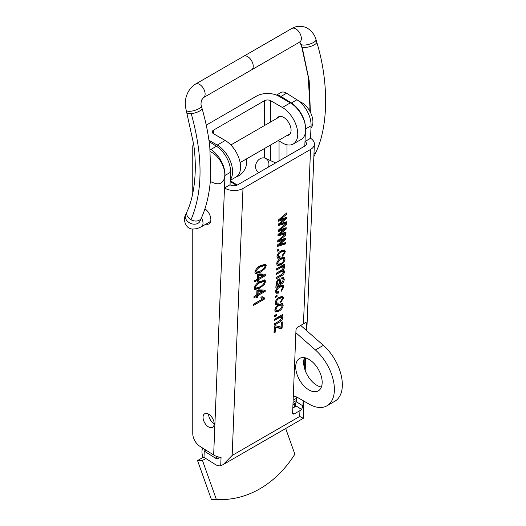 <?xml version="1.0" encoding="UTF-8"?>
<svg xmlns="http://www.w3.org/2000/svg" width="526" height="526" viewBox="0 0 526 526"><rect width="100%" height="100%" fill="white"/><g stroke="black" fill="none" stroke-linecap="round" stroke-linejoin="round"><path stroke-width="0.79" d="M321.386 387.018A18.712 10.803 60 0 1 303.666 362.414A18.712 10.803 60 0 1 304.449 357.687M295.711 367.01A18.712 10.803 -120 0 0 303.877 385.841A18.712 10.803 -120 0 0 318.296 390.857A18.712 10.803 -120 0 0 322.175 382.29A18.712 10.803 -120 0 0 314.002 363.459A18.712 10.803 -120 0 0 299.583 358.443A18.712 10.803 -120 0 0 295.711 367.01M246.148 159.102A10.993 6.345 -60 0 1 238.982 175.691A10.993 6.345 -60 0 1 236.707 176.611M277.07 118.278A10.467 6.042 60 0 1 278.445 116.884A10.467 6.042 60 0 1 283.678 117.403A10.467 6.042 60 0 1 290.516 126.628A10.467 6.042 60 0 1 288.912 135.018A10.467 6.042 60 0 1 287.018 135.504M300.714 325.43L323.352 345.358A35.992 20.777 60 0 1 341.459 376.557A35.992 20.777 60 0 1 334.891 401.22L326.935 405.816A35.992 20.777 -120 0 0 333.504 381.153A35.992 20.777 -120 0 0 315.396 349.954L295.875 332.767M296.526 396.959A13.084 7.555 -120 0 0 296.447 398.32L296.447 400.457A6.279 3.629 60 0 1 295.145 403.33L292.956 404.593M230.243 179.76A21.724 12.545 -120 0 0 232.597 171.68A21.724 12.545 -120 0 0 217.238 145.077L225.194 140.481L213.536 133.749A4.451 2.571 180 0 1 212.234 131.934A4.451 2.571 180 0 1 213.536 130.113L264.433 100.729A4.451 2.571 180 0 1 270.726 100.729L282.383 107.462L290.339 102.866L278.681 96.14A15.701 9.067 0 0 0 256.471 96.14L206.245 125.135M293.291 396.315A13.084 7.555 60 0 1 297.742 397.571L308.94 404.034A35.992 20.777 -120 0 0 326.935 405.816M290.339 102.866A21.724 12.545 60 0 1 305.705 129.475A21.724 12.545 60 0 1 301.201 139.423L293.245 144.012A21.724 12.545 -120 0 0 297.742 134.071A21.724 12.545 -120 0 0 282.383 107.462M287.012 144.788L287.012 156.34M208.947 140.291L217.238 145.077M225.194 140.481A21.724 12.545 60 0 1 240.56 167.084A21.724 12.545 60 0 1 236.056 177.032L230.217 180.405M279.05 160.936L279.05 141.014L282.383 142.94A21.724 12.545 -120 0 0 293.245 144.012M204.91 208.796A9.159 5.286 60 0 1 210.472 216.883A9.159 5.286 60 0 1 208.973 223.885A9.159 5.286 60 0 1 205.982 224.122M214.161 423.765A7.851 4.53 60 0 1 213.904 423.614A7.851 4.53 60 0 1 208.605 414.146M208.861 414.304A7.851 4.53 60 0 1 213.786 421.234A7.851 4.53 60 0 1 212.53 427.362A7.851 4.53 60 0 1 208.355 426.816A7.851 4.53 60 0 1 203.43 419.886A7.851 4.53 60 0 1 204.68 413.758A7.851 4.53 60 0 1 208.861 414.304M222.064 499.601A124.175 96.633 88.8 0 1 216.383 499.503L211.452 499.601A124.175 96.633 88.8 0 0 217.133 499.7L222.064 499.601A124.175 96.633 88.8 0 0 259.877 488.792A124.175 96.633 88.8 0 0 294.856 454.194L285.697 428.493M261.744 298.485L260.863 297.354L262.165 296.605L263.138 297.571L264.92 297.999L264.887 298.84L253.637 305.336L253.69 304.035L262.487 298.959L262.139 298.781M254.196 288.103C255.241 284.901 257.181 282.692 260.028 281.489L265.038 280.075L265.591 281.535L264.328 284.52L259.752 288.156L254.748 289.563L254.196 288.103M254.847 272.172C255.886 268.97 257.832 266.767 260.672 265.558L265.683 264.144L266.235 265.61L264.972 268.589L260.403 272.225L255.393 273.632L254.847 272.172M274.526 320.419L274.585 319.118L282.659 314.456L282.613 315.593L281.456 316.257L282.133 316.448L282.659 317.862C282.265 319.979 281.14 321.452 279.28 322.28L274.335 325.134L274.388 323.832L279.299 320.998L281.515 318.256L281.154 317.283L278.938 317.875L274.526 320.419M274.802 310.182C275.328 307.467 276.775 305.501 279.128 304.271L282.488 303.587L283.166 305.35C282.659 308.026 281.246 309.978 278.925 311.214L275.486 311.951L274.802 310.182M275.46 297.499L275.512 296.197L277.097 295.283L277.044 296.585L275.46 297.499M276.571 284.855L277.044 285.158L275.9 283.1L278.274 279.207L279.977 278.99L281.127 282.797L282.561 281.634L283.073 279.858L282.751 278.602L281.719 278.649L281.916 277.268L283.599 277.209L284.224 279.378C284.073 281.581 283.021 283.159 281.068 284.106L275.867 287.426L275.92 286.124L276.775 285.007M276.683 263.855C277.209 261.146 278.655 259.173 281.009 257.944L284.369 257.267L285.046 259.029C284.54 261.698 283.126 263.657 280.805 264.887L277.366 265.623L276.683 263.855M277.34 251.178L277.393 249.876L278.977 248.962L278.925 250.258L277.34 251.178M278.129 231.683L278.188 230.224L286.354 223.267L286.302 224.609L279.891 229.941L286.177 227.679L286.118 229.112L279.865 234.083L285.999 232.17L285.94 233.511L277.952 236.003L278.017 234.445L284.277 229.474L278.129 231.683M278.55 221.282L278.609 219.822L286.782 212.866L286.723 214.2L280.312 219.539L286.598 217.271L286.545 218.711L280.286 223.681L286.42 221.768L286.361 223.109L278.379 225.601L278.438 224.043L284.697 219.072L278.55 221.282M277.708 242.085L277.767 240.625L285.934 233.675L285.881 235.01L279.47 240.343L285.756 238.081L285.697 239.514L279.438 244.485L285.572 242.571L285.519 243.913L277.531 246.405L277.596 244.846L283.856 239.876L277.708 242.085M278.136 255.899L278.497 256.78L280.075 256.576L279.878 257.964L277.603 258.148L276.978 256.57C277.537 253.9 278.977 251.974 281.305 250.79L284.691 250.074L285.342 251.77L282.626 256.221L282.534 254.998L284.191 252.441L283.79 251.461L281.272 252.079C279.674 252.802 278.622 254.078 278.136 255.899L277.215 255.32M276.571 270.029L276.623 268.733L284.704 264.065L284.658 265.203L283.521 265.86L284.165 266.044L284.711 267.372L283.244 270.265L283.994 270.482L284.533 271.764C284.237 273.546 283.304 274.835 281.739 275.624L276.216 278.806L276.268 277.511L281.351 274.572L283.389 272.146L283.047 271.258L281.088 271.712L276.393 274.421L276.446 273.119L281.693 270.094L283.567 267.767L283.238 266.892L280.759 267.616L276.571 270.029M276.709 291.01L277.07 291.891L278.655 291.687L278.458 293.074L276.176 293.258L275.552 291.674C276.111 289.004 277.55 287.084 279.878 285.901L283.271 285.184L283.915 286.88L281.2 291.325L281.108 290.109L282.764 287.551L282.37 286.571L279.852 287.189C278.247 287.913 277.202 289.188 276.709 291.01L275.788 290.431M276.255 302.226L276.617 303.108L278.195 302.904L277.998 304.284L275.723 304.475L275.098 302.891C275.657 300.221 277.097 298.295 279.424 297.118L282.817 296.401L283.461 298.097L280.746 302.542L280.654 301.326L282.311 298.761L281.91 297.788L279.391 298.406C277.794 299.13 276.748 300.405 276.255 302.226L275.335 301.641M274.684 316.678L274.736 315.383L276.321 314.463L276.268 315.764L274.684 316.678M274.02 332.932L274.283 326.436L275.44 325.765L281.022 327.073L281.2 322.602L282.357 321.932L282.107 328.112L281.121 328.678L275.374 327.33L275.177 332.268L274.02 332.932M254.591 281.929L254.643 280.628L257.385 279.05L257.562 274.657L258.858 273.908L265.886 274.21L265.84 275.433L258.628 279.595L258.568 281.062L257.273 281.811L257.332 280.345L254.591 281.929M253.946 297.861L253.999 296.559L256.734 294.974L256.912 290.589L258.213 289.839L265.242 290.135L265.189 291.365L257.983 295.527L257.924 296.993L256.622 297.742L256.681 296.276L253.946 297.861M292.627 412.713L294.389 413.824L299.945 410.615A13.084 7.89 2.3 0 0 301.608 409.432L295.75 405.743L295.645 402.936M294.389 413.824A2.617 1.44 -57.8 0 1 293.081 413.949A2.617 1.44 -57.8 0 1 292.627 412.805L295.974 330.203A2.617 1.44 -57.8 0 1 297.913 327.047L303.463 323.838A13.084 7.89 -177.7 0 0 305.126 322.655L306.06 322.287L306.31 323.306L305.192 322.602M310.537 149.456L242.986 188.453A13.084 7.89 -177.7 0 1 224.49 187.973L230.04 184.764A5.234 3.156 -177.7 0 0 237.443 184.961L304.995 145.958A5.234 3.156 -177.7 0 0 306.526 143.841A5.234 3.156 -177.7 0 0 304.995 141.494L310.55 138.285A13.084 7.89 -177.7 0 1 314.37 144.157A13.084 7.89 -177.7 0 1 310.537 149.456L303.463 323.838M292.818 408.031L294.396 407.124A5.234 3.156 2.3 0 0 295.75 405.743M192.766 229.066L192.766 433.641A10.467 6.042 -120 0 0 199.827 446.265L213.655 454.977A13.084 7.89 2.3 0 0 221.051 457.403L220.716 465.747L223.215 464.57L232.157 455.457L299.708 416.46L303.075 418.196M303.943 401.147L303.246 418.361L223.215 464.57M296.296 401.706L302.956 405.908L303.167 400.7M304.488 368.187L304.909 357.765M306.033 330.111L306.31 323.306M302.956 405.908L301.608 409.432M216.383 499.503L202.477 460.467L197.546 460.566L211.452 499.601M204.062 457.39L203.01 457.416L197.546 460.566M202.477 460.467L205.85 458.521M209.138 141.639L216.436 146.241A20.941 12.091 60 0 1 230.546 172.252L230.04 184.764M209.999 148.891L210.887 149.45L216.436 146.241M276.505 95.088L280.996 92.497A10.467 6.042 60 0 1 286.565 93.22L281.015 96.429A10.467 6.042 -120 0 0 276.873 95.239M305.336 125.405A20.941 12.091 -120 0 0 291.391 102.964L296.94 99.762L286.565 93.22M296.94 99.762A20.941 12.091 60 0 1 311.057 125.773L310.55 138.285M305.336 133.117L304.81 146.064M291.391 102.964L281.015 96.429M193.561 143.578A10.467 6.042 -120 0 0 192.766 146.978L192.766 193.377M230.546 172.252L224.996 175.454L213.655 454.977M224.996 175.454A20.941 12.091 -120 0 0 210.887 149.45M219.079 457.087A5.234 3.024 60 0 1 218.126 458.442A5.234 3.024 60 0 1 215.338 458.08L204.246 451.091L203.989 457.344L215.081 464.34A13.084 7.555 -120 0 0 220.716 465.747M204.246 451.091L205.936 450.111M202.734 448.093A13.084 7.555 -120 0 0 203.01 457.416M285.855 213.655L286.723 214.2M279.523 219.04L280.312 219.539M285.638 217.619L285.618 218.126L286.545 218.711M285.618 218.126L284.546 218.974M279.503 223.188L280.286 223.681M285.46 222.071L286.361 223.109M285.44 222.524L278.412 224.714M278.589 220.355L283.77 218.487L284.697 219.072M285.434 224.056L286.302 224.609M279.102 229.441L279.891 229.941M285.217 228.021L285.197 228.527L286.118 229.112M285.197 228.527L284.125 229.375M279.082 233.59L279.865 234.083M285.033 232.472L285.94 233.511M285.02 232.926L277.991 235.122M278.169 230.756L283.35 228.889L284.277 229.474M285.013 234.458L285.881 235.01M278.681 239.849L279.47 240.343M284.796 238.423L284.776 238.929L285.697 239.514M284.776 238.929L283.705 239.777M278.662 243.992L279.438 244.485M284.612 242.874L285.519 243.913M284.592 243.328L277.57 245.524M277.748 241.158L282.929 239.291L283.856 239.876M278.004 249.521L278.925 250.258M277.998 249.679L277.386 250.034M277.209 255.334L278.497 256.78M279.023 256.892L278.958 257.378L279.878 257.964M278.958 257.378L277.215 257.753M284.145 249.87L284.415 251.191L285.342 251.77M284.415 251.191L284.191 252.414M283.79 251.461L282.87 250.882L280.351 251.494L281.272 252.079M280.351 251.494L279.648 251.934M283.83 257.063L284.125 258.444L285.046 259.029M284.125 258.444L283.889 259.712M281.456 263.204L279.885 264.308L280.805 264.887M279.885 264.308L276.978 265.242M276.913 262.586L277.327 263.611L278.254 264.197L280.779 263.631C282.403 262.849 283.442 261.521 283.895 259.66L283.494 258.693L280.956 259.246C279.332 260.035 278.293 261.356 277.833 263.224L278.254 264.197M283.494 258.693L282.574 258.108L279.385 259.068M280.036 258.66L280.956 259.246M276.913 262.638L277.833 263.224M283.738 264.624L284.658 265.203M282.6 265.282L283.521 265.86M283.619 265.873L283.784 266.787L284.711 267.372M283.784 266.787L283.553 267.925M282.324 269.687L283.244 270.265M283.442 270.292L283.606 271.186L284.533 271.764M283.606 271.186L283.369 272.33M282.192 274.046L280.812 275.039L281.739 275.624M280.812 275.039L276.262 277.662M283.047 271.258L282.127 270.673L280.161 271.127L281.088 271.712M280.161 271.127L276.439 273.277M283.238 266.892L282.311 266.314L279.839 267.03L276.617 268.885M279.431 278.839L279.72 280.213L280.641 280.799M279.72 280.213L280.2 282.219L281.127 282.797M282.751 278.602L281.805 278.004M283.047 277.044L283.297 278.793L284.224 279.378M283.297 278.793L283.001 280.503M281.824 282.377L276.203 285.835M276.157 281.772L276.643 283.58L277.57 284.158L279.49 283.744L279.97 283.468L279.082 280.371L278.287 280.47L277.044 282.751L277.57 284.158M279.082 280.371L277.38 279.878M276.117 282.173L277.044 282.751M277.366 279.891L278.287 280.47M275.782 290.444L277.07 291.891M277.603 292.002L277.531 292.489L278.458 293.074M277.531 292.489L275.795 292.864M282.725 284.98L282.995 286.295L283.915 286.88M282.995 286.295L282.764 287.525M282.37 286.571L281.443 285.993L278.925 286.604L279.852 287.189M278.925 286.604L278.221 287.038M276.13 295.842L277.044 296.585M276.124 296L275.506 296.355M275.328 301.654L276.617 303.108M277.143 303.213L277.077 303.706L277.998 304.284M277.077 303.706L275.341 304.081M282.271 296.197L282.541 297.512L283.461 298.097M282.541 297.512L282.311 298.742M281.91 297.788L280.989 297.203L278.471 297.821L279.391 298.406M278.471 297.821L277.767 298.255M281.949 303.39L282.245 304.771L283.166 305.35M282.245 304.771L282.015 306.033M279.582 309.531L278.004 310.629L278.925 311.214M278.004 310.629L275.098 311.563M275.032 308.913L275.446 309.939L276.374 310.524L278.898 309.959C280.522 309.17 281.561 307.848 282.015 305.987L281.614 305.014L279.082 305.567C277.452 306.356 276.413 307.684 275.959 309.551L276.374 310.524M281.614 305.014L280.693 304.436L277.511 305.389M278.155 304.988L279.082 305.567M275.032 308.966L275.959 309.551M275.348 315.028L276.268 315.764M275.341 315.179L274.73 315.541M281.693 315.015L282.613 315.593M280.536 315.679L281.456 316.257M281.568 316.271L281.739 317.277L282.659 317.862M281.739 317.277L281.502 318.447M280.226 320.4L274.381 323.99M281.154 317.283L280.226 316.705L278.011 317.29L274.579 319.275M281.384 322.491L281.18 327.527L282.107 328.112M281.18 327.527L280.2 328.092L281.121 328.678M280.2 328.092L275.335 326.988L276.262 327.573M275.335 326.988L274.454 326.745L275.374 327.33M274.454 326.745L274.25 331.689L275.177 332.268M265.13 263.967L265.314 265.025L266.235 265.61M265.314 265.025L265.084 266.195M264.216 268.115L264.972 268.589M261.961 269.996L259.476 271.64L260.403 272.225M259.476 271.64L255.031 273.237M255.071 271.028L256.32 272.29L260.455 270.923C262.559 270.101 264.105 268.53 265.084 266.222L264.782 265.492L260.626 266.86C258.529 267.681 256.984 269.24 255.998 271.541L256.32 272.29M264.782 265.492L263.855 264.913L258.016 267.313M259.699 266.274L260.626 266.86M255.09 270.975L255.998 271.541M264.94 274.171L264.913 274.855L265.84 275.433M264.913 274.855L257.701 279.017L258.628 279.595M257.701 279.017L257.641 280.476L258.568 281.062M254.637 280.785L256.405 279.766L257.332 280.345M263.697 275.4L262.776 274.815L257.885 274.611L257.753 277.715L258.68 278.3L263.697 275.4L258.805 275.19L258.68 278.3M257.885 274.611L258.805 275.19M264.479 279.891L264.663 280.956L265.591 281.535M264.663 280.956L264.44 282.127M263.572 284.047L264.328 284.52M261.317 285.927L258.831 287.571L259.752 288.156M258.831 287.571L254.387 289.168M254.426 286.959L255.675 288.222L259.811 286.854C261.915 286.026 263.46 284.461 264.44 282.153L264.131 281.423L259.975 282.784C257.885 283.606 256.34 285.171 255.353 287.472L255.675 288.222M264.131 281.423L263.21 280.838L257.372 283.244M259.055 282.206L259.975 282.784M254.446 286.9L255.353 287.472M264.295 290.096L264.269 290.779L265.189 291.365M264.269 290.779L257.056 294.941L257.983 295.527M257.056 294.941L256.997 296.408L257.924 296.993M256.997 296.408L256.668 296.598M253.992 296.717L255.761 295.691L256.681 296.276M263.053 291.332L262.126 290.746L257.234 290.536L257.109 293.646L258.036 294.225L263.053 291.332L258.161 291.121L258.036 294.225M257.234 290.536L258.161 291.121M263.98 297.933L264.887 298.84M263.967 298.262L253.69 304.192M261.895 296.763L263.138 297.571M268.523 167.018A7.851 6.404 -65.8 0 0 265.959 158.569A7.851 6.404 -65.8 0 0 265.512 158.339A7.851 6.404 -65.8 0 0 256.57 162.541A7.851 6.404 -65.8 0 0 258.562 172.403A7.851 6.404 -65.8 0 0 258.891 172.574M185.704 214.647A7.851 5.904 23.9 0 0 185.658 214.746A7.851 5.904 23.9 0 0 189.616 222.919A7.851 5.904 23.9 0 0 200.018 221.104A7.851 5.904 23.9 0 0 200.025 221.091A7.851 5.904 23.9 0 0 200.077 220.966M210.67 221.42L201.373 226.765A7.851 4.53 -120 0 0 201.465 217.843A7.851 5.904 23.9 0 1 201.405 217.974C206.757 206.074 209.887 191.727 210.801 174.934L209.795 146.958C208.408 134.34 205.797 121.44 201.977 108.257A7.851 2.518 -16.1 0 0 201.958 108.172M237.193 185.093A7.851 0.368 -148 0 0 230.21 180.655M230.178 181.444A7.851 0.368 -148 0 0 236.332 185.237M314.804 154.775A7.851 5.904 -156.1 0 1 314.752 154.887L313.864 156.623M316.211 151.587A7.851 5.904 -156.1 0 1 316.159 151.712L314.752 154.894A7.851 5.904 -156.1 0 1 313.884 156.169M310.965 128.028A15.701 9.067 -120 0 0 311.642 115.187A15.701 9.067 -120 0 0 301.819 102.655A15.701 9.067 -120 0 0 299.432 101.577M210.354 181.45A22.02 22.02 0 0 0 215.456 183.475A18.062 10.428 -120 0 0 224.826 174.671A18.062 10.428 -120 0 0 210.262 151.666M213.536 130.113L213.536 133.749M296.447 398.32L293.133 400.233M293.048 402.416L296.447 400.457M264.433 100.729L264.433 125.576M264.433 148.549L264.433 157.978M270.726 100.729L270.726 121.947M270.726 144.913L270.726 160.7M315.396 349.954L323.352 345.358M242.986 188.453L232.157 455.457M299.945 410.615L299.708 416.46M294.356 403.79L294.218 407.229M311.057 125.773L305.691 128.863M217.672 456.732L215.338 458.08M281.239 217.58L282.048 218.093M281.048 221.946L281.837 222.439M280.818 227.988L281.627 228.494M280.628 232.347L281.417 232.84M280.397 238.39L281.206 238.896M280.207 242.749L280.989 243.242M279.839 267.03L280.759 267.616M280.141 283.521L281.068 284.106M278.326 284.573L279.247 285.151M278.359 321.695L279.28 322.28M278.011 317.29L278.938 317.875M316.008 39.535A7.851 2.518 163.9 0 1 316.041 39.628C314.357 35.821 315.685 36.123 310.123 30.146C307.841 28.365 305.954 27.306 304.455 26.977C299.741 25.774 295.553 26.267 291.891 28.443L243.748 56.243A7.851 4.53 60 0 1 243.768 56.229A7.851 4.53 60 0 1 247.693 56.637A7.851 4.53 60 0 1 252.809 63.547A7.851 4.53 60 0 1 251.619 69.833A7.851 4.53 60 0 1 251.599 69.846L203.516 97.599A7.851 4.53 60 0 0 204.686 91.314A7.851 4.53 60 0 0 199.578 84.416A7.851 4.53 60 0 0 195.619 84.028L243.768 56.229M291.891 28.443A7.851 4.53 60 0 1 295.816 28.858A7.851 4.53 60 0 1 300.944 35.801A7.851 4.53 60 0 1 299.695 42.073L299.715 41.922M316.698 41.922A7.851 2.518 163.9 0 1 316.731 42.014L316.034 39.628A7.851 2.518 163.9 0 1 310.228 43.914A7.851 2.518 163.9 0 1 301.424 44.572A7.851 2.518 163.9 0 1 300.964 44.013A7.851 2.518 163.9 0 1 300.938 43.914M310.366 112.229L309.189 80.748L302.115 46.952A7.851 2.518 163.9 0 1 301.654 46.393A7.851 2.518 163.9 0 1 301.628 46.288M186.191 110.151A7.851 2.518 -16.1 0 0 186.217 110.256A7.851 2.518 -16.1 0 0 190.537 111.262A7.851 2.518 -16.1 0 0 198.118 109.079A7.851 2.518 -16.1 0 0 201.3 105.877A7.851 2.518 -16.1 0 0 201.267 105.798M187.111 211.478A7.851 5.904 23.9 0 0 187.065 211.57A7.851 5.904 23.9 0 0 191.017 219.763C202.97 191.28 203.043 155.906 191.227 113.642A7.851 2.518 -16.1 0 0 198.808 111.459A7.851 2.518 -16.1 0 0 201.984 108.257L201.294 105.884C200.8 104.391 200.945 102.406 201.728 99.914L203.516 97.599M191.017 219.763A7.851 5.904 23.9 0 0 201.405 217.974L200.025 221.091M186.881 112.538A7.851 2.518 -16.1 0 0 186.908 112.643A7.851 2.518 -16.1 0 0 191.227 113.642M302.115 46.952A7.851 2.518 163.9 0 0 310.912 46.301A7.851 2.518 163.9 0 0 316.731 42.014C329.454 83.812 327.862 127.121 316.159 151.712A7.851 5.904 -156.1 0 1 313.969 154M314.37 144.157L306.796 330.788M305.698 357.963L305.192 370.416M299.807 41.995L301.654 46.387L308.262 77L309.919 106.956L309.702 110.999M275.631 162.909L265.591 158.372M201.373 226.765L197.513 228.494C193.417 229.257 190.905 229.211 189.985 228.369C186.25 227.738 182.502 219.789 185.665 214.746M185.658 214.753L187.065 211.57C193.976 196.79 197.598 171.476 193.667 144.341L186.224 110.256C185.027 105.601 184.988 101.268 186.099 97.264C187.736 91.366 190.912 86.954 195.619 84.028M251.619 69.833L299.695 42.073M290.286 133.617L240.112 162.587M280.338 116.391L230.835 144.972"/></g></svg>
